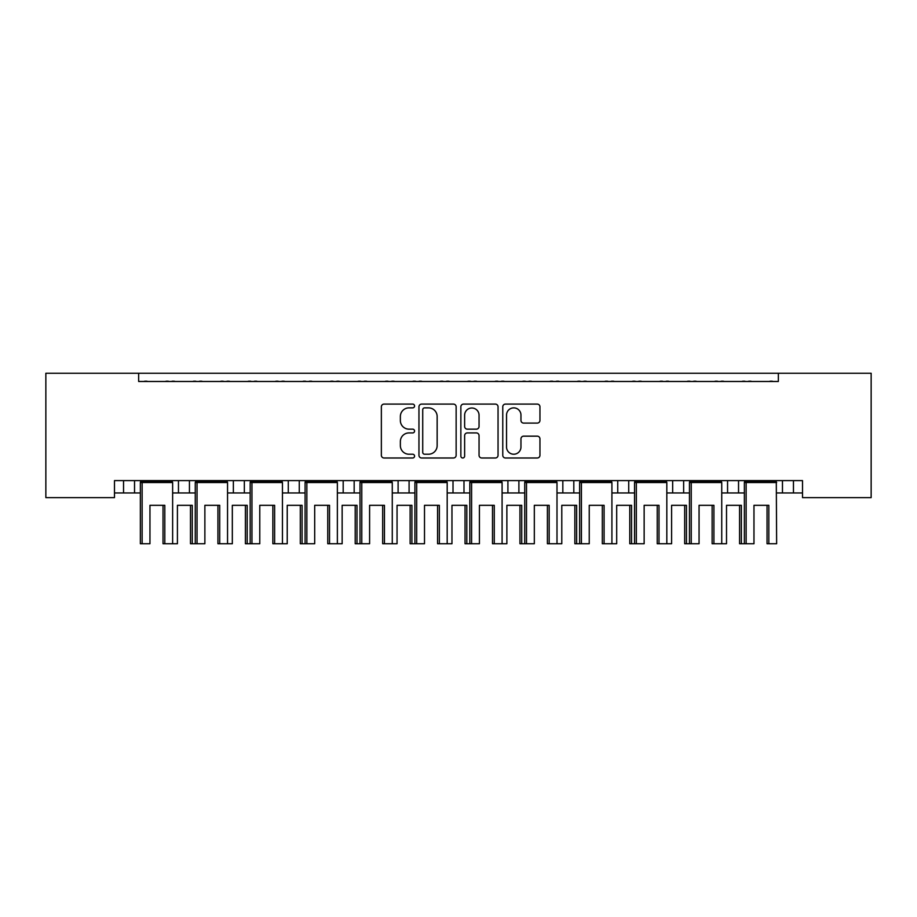 <?xml version="1.0" encoding="UTF-8"?>
<svg xmlns="http://www.w3.org/2000/svg" width="917" height="917" viewBox="0 0 917 917"><rect width="100%" height="100%" fill="white"/><g stroke="black" fill="none" stroke-linecap="round" stroke-linejoin="round"><path stroke-width="1.38" d="M414.576 405.979A1.891 1.891 0 0 0 412.684 404.099L384.051 404.099A2.694 2.694 0 0 0 381.357 406.793L381.357 455.302A2.694 2.694 0 0 0 384.051 457.996L412.684 457.996A1.891 1.891 0 0 0 414.576 456.104A1.891 1.891 0 0 0 412.684 454.224L408.982 454.224A8.62 8.62 0 0 1 400.362 445.593L400.362 441.558A8.62 8.62 0 0 1 408.982 432.927L412.684 432.927A1.891 1.891 0 0 0 414.576 431.047A1.891 1.891 0 0 0 412.684 429.156L408.982 429.156A8.62 8.62 0 0 1 400.362 420.536L400.362 416.49A8.62 8.62 0 0 1 408.982 407.87L412.684 407.87A1.891 1.891 0 0 0 414.576 405.979M537.259 423.092A2.694 2.694 0 0 0 539.953 420.399L539.953 406.793A2.694 2.694 0 0 0 537.259 404.099L505.462 404.099A2.694 2.694 0 0 0 502.768 406.793L502.768 455.302A2.694 2.694 0 0 0 505.462 457.996L537.259 457.996A2.694 2.694 0 0 0 539.953 455.302L539.953 438.865A2.694 2.694 0 0 0 537.259 436.16L523.653 436.16A2.694 2.694 0 0 0 520.959 438.865L520.959 447.015A7.21 7.21 0 0 1 513.749 454.224A7.21 7.21 0 0 1 506.539 447.015L506.539 415.08A7.21 7.21 0 0 1 513.749 407.87A7.21 7.21 0 0 1 520.959 415.08L520.959 420.399A2.694 2.694 0 0 0 523.653 423.092L537.259 423.092M802.513 480.6L114.487 480.6L114.487 497.622L45.85 497.622L45.85 373.253L871.15 373.253L871.15 497.622L802.513 497.622L802.513 480.6M138.65 373.253L138.65 381.483L778.35 381.483L778.35 373.253M456.139 406.793A2.694 2.694 0 0 0 453.445 404.099L421.648 404.099A2.694 2.694 0 0 0 418.954 406.793L418.954 455.302A2.694 2.694 0 0 0 421.648 457.996L453.445 457.996A2.694 2.694 0 0 0 456.139 455.302L456.139 406.793M463.555 404.099L495.352 404.099A2.694 2.694 0 0 1 498.046 406.793L498.046 455.302A2.694 2.694 0 0 1 495.352 457.996L481.746 457.996A2.694 2.694 0 0 1 479.052 455.302L479.052 435.621A2.694 2.694 0 0 0 476.359 432.927L467.326 432.927A2.694 2.694 0 0 0 464.632 435.621L464.632 456.104A1.891 1.891 0 0 1 462.741 457.996A1.891 1.891 0 0 1 460.861 456.104L460.861 406.793A2.694 2.694 0 0 1 463.555 404.099M721.736 492.956L738.54 492.956L738.54 480.6L738.54 492.956L744.363 492.956M776.642 492.956L782.465 492.956L782.465 480.6M782.465 492.956L793.457 492.956L793.457 480.6L793.457 492.956L802.513 492.956M727.559 492.956L727.559 480.6L727.559 492.956M666.819 492.956L683.635 492.956L683.635 480.6L683.635 492.956L689.458 492.956M672.654 492.956L672.654 480.6L672.654 492.956M611.914 492.956L628.718 492.956L628.718 480.6L628.718 492.956L634.553 492.956M573.813 480.6L573.813 492.956L579.636 492.956M518.896 480.6L518.896 492.956L524.73 492.956M556.997 492.956L562.832 492.956L562.832 480.6M518.896 492.956L507.915 492.956L507.915 480.6L507.915 492.956L502.092 492.956M447.187 492.956L463.991 492.956L463.991 480.6L463.991 492.956L469.813 492.956M409.085 480.6L409.085 492.956L414.908 492.956M337.364 492.956L354.168 492.956L354.168 480.6L354.168 492.956L360.003 492.956M392.27 492.956L398.104 492.956L398.104 480.6M343.187 492.956L343.187 480.6L343.187 492.956M282.447 492.956L299.263 492.956L299.263 480.6L299.263 492.956L305.086 492.956M227.542 492.956L244.346 492.956L244.346 480.6L244.346 492.956L250.181 492.956M172.637 492.956L189.441 492.956L189.441 480.6L189.441 492.956L195.264 492.956M178.46 492.956L178.46 480.6L178.46 492.956M114.487 492.956L134.535 492.956L134.535 480.6L134.535 492.956L140.358 492.956M123.543 492.956L123.543 480.6L123.543 492.956M573.813 492.956L562.832 492.956M409.085 492.956L398.104 492.956M138.65 381.483L778.35 381.483M233.365 492.956L233.365 480.6M288.282 492.956L288.282 480.6M453.009 492.956L453.009 480.6M617.737 492.956L617.737 480.6M424.617 407.87A1.891 1.891 0 0 0 422.726 409.75L422.726 452.333A1.891 1.891 0 0 0 424.617 454.224L428.514 454.224A8.62 8.62 0 0 0 437.145 445.593L437.145 416.49A8.62 8.62 0 0 0 428.514 407.87L424.617 407.87M479.052 415.218A7.21 7.21 0 0 0 471.842 408.008A7.21 7.21 0 0 0 464.632 415.218L464.632 426.462A2.694 2.694 0 0 0 467.326 429.156L476.359 429.156A2.694 2.694 0 0 0 479.052 426.462L479.052 415.218M163.031 505.313L163.031 543.747L164.808 543.747L164.808 505.313L149.952 505.313L149.952 543.747L142.135 543.747L142.135 482.525L140.702 481.425L172.281 481.425L172.281 480.6M190.484 505.313L190.484 543.747L192.261 543.747L192.261 505.313L177.417 505.313L177.417 543.747L164.808 543.747M140.702 480.6L140.358 482.525L172.637 482.525L172.281 481.425M147.626 381.483A2.751 2.751 0 0 0 146.433 381.208L145.184 381.208A2.751 2.751 0 0 0 143.992 381.483M168.992 381.483A2.751 2.751 0 0 0 167.8 381.208L166.55 381.208A2.751 2.751 0 0 0 165.358 381.483M172.637 543.747L172.637 482.525M142.135 543.747L140.358 543.747L140.358 482.525M217.937 505.313L217.937 543.747L219.713 543.747L219.713 505.313L204.869 505.313L204.869 543.747L192.261 543.747M175.09 381.483A2.751 2.751 0 0 0 173.886 381.208L172.648 381.208A2.751 2.751 0 0 0 171.445 381.483M196.456 381.483A2.751 2.751 0 0 0 195.252 381.208L194.014 381.208A2.751 2.751 0 0 0 192.811 381.483M245.401 505.313L245.401 543.747L247.177 543.747L247.177 505.313L232.322 505.313L232.322 543.747L219.713 543.747M195.619 480.6L195.619 481.425L227.187 481.425L227.187 480.6M202.542 381.483A2.751 2.751 0 0 0 201.339 381.208L200.101 381.208A2.751 2.751 0 0 0 198.897 381.483M223.908 381.483A2.751 2.751 0 0 0 222.716 381.208L221.467 381.208A2.751 2.751 0 0 0 220.263 381.483M197.04 543.747L197.04 482.525L195.619 481.425L195.264 482.525L227.542 482.525L227.187 481.425M227.542 543.747L227.542 482.525M195.264 543.747L195.264 482.525M272.853 505.313L272.853 543.747L274.63 543.747L274.63 505.313L259.775 505.313L259.775 543.747L251.957 543.747L251.957 482.525L250.524 481.425L282.104 481.425L282.104 480.6M300.306 505.313L300.306 543.747L302.083 543.747L302.083 505.313L287.227 505.313L287.227 543.747L274.63 543.747M250.524 480.6L250.181 482.525L282.447 482.525L282.104 481.425M257.448 381.483A2.751 2.751 0 0 0 256.256 381.208L255.006 381.208A2.751 2.751 0 0 0 253.814 381.483M278.814 381.483A2.751 2.751 0 0 0 277.622 381.208L276.372 381.208A2.751 2.751 0 0 0 275.18 381.483M282.447 543.747L282.447 482.525M251.957 543.747L250.181 543.747L250.181 482.525M327.759 505.313L327.759 543.747L329.535 543.747L329.535 505.313L314.691 505.313L314.691 543.747L306.863 543.747L306.863 482.525L305.441 481.425L337.009 481.425L337.009 480.6M355.211 505.313L355.211 543.747L356.988 543.747L356.988 505.313L342.144 505.313L342.144 543.747L329.535 543.747M305.441 480.6L305.086 482.525L337.364 482.525L337.009 481.425M312.365 381.483A2.751 2.751 0 0 0 311.161 381.208L309.923 381.208A2.751 2.751 0 0 0 308.72 381.483M333.731 381.483A2.751 2.751 0 0 0 332.527 381.208L331.289 381.208A2.751 2.751 0 0 0 330.086 381.483M337.364 543.747L337.364 482.525M306.863 543.747L305.086 543.747L305.086 482.525M382.676 505.313L382.676 543.747L384.452 543.747L384.452 505.313L369.597 505.313L369.597 543.747L361.779 543.747L361.779 482.525L360.347 481.425L391.926 481.425L391.926 480.6M410.128 505.313L410.128 543.747L411.905 543.747L411.905 505.313L397.05 505.313L397.05 543.747L384.452 543.747M360.347 480.6L360.003 482.525L392.27 482.525L391.926 481.425M367.27 381.483A2.751 2.751 0 0 0 366.078 381.208L364.828 381.208A2.751 2.751 0 0 0 363.636 381.483M388.636 381.483A2.751 2.751 0 0 0 387.444 381.208L386.195 381.208A2.751 2.751 0 0 0 385.002 381.483M392.27 543.747L392.27 482.525M361.779 543.747L360.003 543.747L360.003 482.525M437.581 505.313L437.581 543.747L439.358 543.747L439.358 505.313L424.502 505.313L424.502 543.747L416.685 543.747L416.685 482.525L415.263 481.425L446.831 481.425L446.831 480.6M465.034 505.313L465.034 543.747L466.81 543.747L466.81 505.313L451.966 505.313L451.966 543.747L439.358 543.747M415.263 480.6L414.908 482.525L447.187 482.525L446.831 481.425M422.187 381.483A2.751 2.751 0 0 0 420.983 381.208L419.734 381.208A2.751 2.751 0 0 0 418.542 381.483M443.553 381.483A2.751 2.751 0 0 0 442.349 381.208L441.1 381.208A2.751 2.751 0 0 0 439.908 381.483M447.187 543.747L447.187 482.525M416.685 543.747L414.908 543.747L414.908 482.525M492.498 505.313L492.498 543.747L494.274 543.747L494.274 505.313L479.419 505.313L479.419 543.747L471.59 543.747L471.59 482.525L470.169 481.425L501.737 481.425L501.737 480.6M519.95 505.313L519.95 543.747L521.727 543.747L521.727 505.313L506.872 505.313L506.872 543.747L494.274 543.747M470.169 480.6L469.813 482.525L502.092 482.525L501.737 481.425M477.092 381.483A2.751 2.751 0 0 0 475.9 381.208L474.651 381.208A2.751 2.751 0 0 0 473.447 381.483M498.458 381.483A2.751 2.751 0 0 0 497.266 381.208L496.017 381.208A2.751 2.751 0 0 0 494.813 381.483M502.092 543.747L502.092 482.525M471.59 543.747L469.813 543.747L469.813 482.525M547.403 505.313L547.403 543.747L549.18 543.747L549.18 505.313L534.324 505.313L534.324 543.747L526.507 543.747L526.507 482.525L525.074 481.425L556.653 481.425L556.653 480.6M574.856 505.313L574.856 543.747L576.633 543.747L576.633 505.313L561.789 505.313L561.789 543.747L549.18 543.747M525.074 480.6L524.73 482.525L556.997 482.525L556.653 481.425M531.998 381.483A2.751 2.751 0 0 0 530.805 381.208L529.556 381.208A2.751 2.751 0 0 0 528.364 381.483M553.364 381.483A2.751 2.751 0 0 0 552.172 381.208L550.922 381.208A2.751 2.751 0 0 0 549.73 381.483M556.997 543.747L556.997 482.525M526.507 543.747L524.73 543.747L524.73 482.525M602.309 505.313L602.309 543.747L604.085 543.747L604.085 505.313L589.241 505.313L589.241 543.747L581.412 543.747L581.412 482.525L579.991 481.425L611.559 481.425L611.559 480.6M629.773 505.313L629.773 543.747L631.549 543.747L631.549 505.313L616.694 505.313L616.694 543.747L604.085 543.747M579.991 480.6L579.636 482.525L611.914 482.525L611.559 481.425M586.914 381.483A2.751 2.751 0 0 0 585.711 381.208L584.473 381.208A2.751 2.751 0 0 0 583.269 381.483M608.28 381.483A2.751 2.751 0 0 0 607.077 381.208L605.839 381.208A2.751 2.751 0 0 0 604.635 381.483M611.914 543.747L611.914 482.525M581.412 543.747L579.636 543.747L579.636 482.525M250.181 543.747L247.177 543.747M229.995 381.483A2.751 2.751 0 0 0 228.803 381.208L227.554 381.208A2.751 2.751 0 0 0 226.361 381.483M251.361 381.483A2.751 2.751 0 0 0 250.169 381.208L248.92 381.208A2.751 2.751 0 0 0 247.728 381.483M305.086 543.747L302.083 543.747M284.9 381.483A2.751 2.751 0 0 0 283.708 381.208L282.459 381.208A2.751 2.751 0 0 0 281.267 381.483M306.278 381.483A2.751 2.751 0 0 0 305.074 381.208L303.825 381.208A2.751 2.751 0 0 0 302.633 381.483M360.003 543.747L356.988 543.747M339.817 381.483A2.751 2.751 0 0 0 338.625 381.208L337.376 381.208A2.751 2.751 0 0 0 336.172 381.483M361.183 381.483A2.751 2.751 0 0 0 359.991 381.208L358.742 381.208A2.751 2.751 0 0 0 357.538 381.483M414.908 543.747L411.905 543.747M394.723 381.483A2.751 2.751 0 0 0 393.531 381.208L392.281 381.208A2.751 2.751 0 0 0 391.089 381.483M416.089 381.483A2.751 2.751 0 0 0 414.897 381.208L413.647 381.208A2.751 2.751 0 0 0 412.455 381.483M469.813 543.747L466.81 543.747M449.639 381.483A2.751 2.751 0 0 0 448.436 381.208L447.198 381.208A2.751 2.751 0 0 0 445.994 381.483M471.006 381.483A2.751 2.751 0 0 0 469.802 381.208L468.564 381.208A2.751 2.751 0 0 0 467.361 381.483M524.73 543.747L521.727 543.747M504.545 381.483A2.751 2.751 0 0 0 503.353 381.208L502.103 381.208A2.751 2.751 0 0 0 500.911 381.483M525.911 381.483A2.751 2.751 0 0 0 524.719 381.208L523.469 381.208A2.751 2.751 0 0 0 522.277 381.483M579.636 543.747L576.633 543.747M559.462 381.483A2.751 2.751 0 0 0 558.258 381.208L557.009 381.208A2.751 2.751 0 0 0 555.817 381.483M580.828 381.483A2.751 2.751 0 0 0 579.624 381.208L578.375 381.208A2.751 2.751 0 0 0 577.183 381.483M657.225 505.313L657.225 543.747L659.002 543.747L659.002 505.313L644.147 505.313L644.147 543.747L636.329 543.747L636.329 482.525L634.896 481.425L666.476 481.425L666.476 480.6M684.678 505.313L684.678 543.747L686.455 543.747L686.455 505.313L671.599 505.313L671.599 543.747L659.002 543.747M634.896 480.6L634.553 482.525L666.819 482.525L666.476 481.425M641.82 381.483A2.751 2.751 0 0 0 640.628 381.208L639.378 381.208A2.751 2.751 0 0 0 638.186 381.483M663.186 381.483A2.751 2.751 0 0 0 661.994 381.208L660.744 381.208A2.751 2.751 0 0 0 659.552 381.483M666.819 543.747L666.819 482.525M636.329 543.747L634.553 543.747L634.553 482.525M712.131 505.313L712.131 543.747L713.907 543.747L713.907 505.313L699.063 505.313L699.063 543.747L691.235 543.747L691.235 482.525L689.813 481.425L721.381 481.425L721.381 480.6M739.583 505.313L739.583 543.747L741.36 543.747L741.36 505.313L726.516 505.313L726.516 543.747L713.907 543.747M689.813 480.6L689.458 482.525L721.736 482.525L721.381 481.425M696.737 381.483A2.751 2.751 0 0 0 695.533 381.208L694.284 381.208A2.751 2.751 0 0 0 693.092 381.483M718.103 381.483A2.751 2.751 0 0 0 716.899 381.208L715.661 381.208A2.751 2.751 0 0 0 714.458 381.483M721.736 543.747L721.736 482.525M691.235 543.747L689.458 543.747L689.458 482.525M767.048 505.313L767.048 543.747L768.824 543.747L768.824 505.313L753.969 505.313L753.969 543.747L746.14 543.747L746.14 482.525L744.719 481.425L776.298 481.425L776.298 480.6M776.298 481.425L776.642 543.747L768.824 543.747M744.719 480.6L744.363 482.525L776.642 482.525M751.642 381.483A2.751 2.751 0 0 0 750.45 381.208L749.2 381.208A2.751 2.751 0 0 0 748.008 381.483M773.008 381.483A2.751 2.751 0 0 0 771.816 381.208L770.567 381.208A2.751 2.751 0 0 0 769.374 381.483M746.14 543.747L744.363 543.747L744.363 482.525M634.553 543.747L631.549 543.747M614.367 381.483A2.751 2.751 0 0 0 613.175 381.208L611.926 381.208A2.751 2.751 0 0 0 610.722 381.483M635.733 381.483A2.751 2.751 0 0 0 634.541 381.208L633.292 381.208A2.751 2.751 0 0 0 632.1 381.483M689.458 543.747L686.455 543.747M669.272 381.483A2.751 2.751 0 0 0 668.08 381.208L666.831 381.208A2.751 2.751 0 0 0 665.639 381.483M690.639 381.483A2.751 2.751 0 0 0 689.446 381.208L688.197 381.208A2.751 2.751 0 0 0 687.005 381.483M744.363 543.747L741.36 543.747M724.189 381.483A2.751 2.751 0 0 0 722.986 381.208L721.748 381.208A2.751 2.751 0 0 0 720.544 381.483M745.555 381.483A2.751 2.751 0 0 0 744.352 381.208L743.114 381.208A2.751 2.751 0 0 0 741.91 381.483"/></g></svg>
